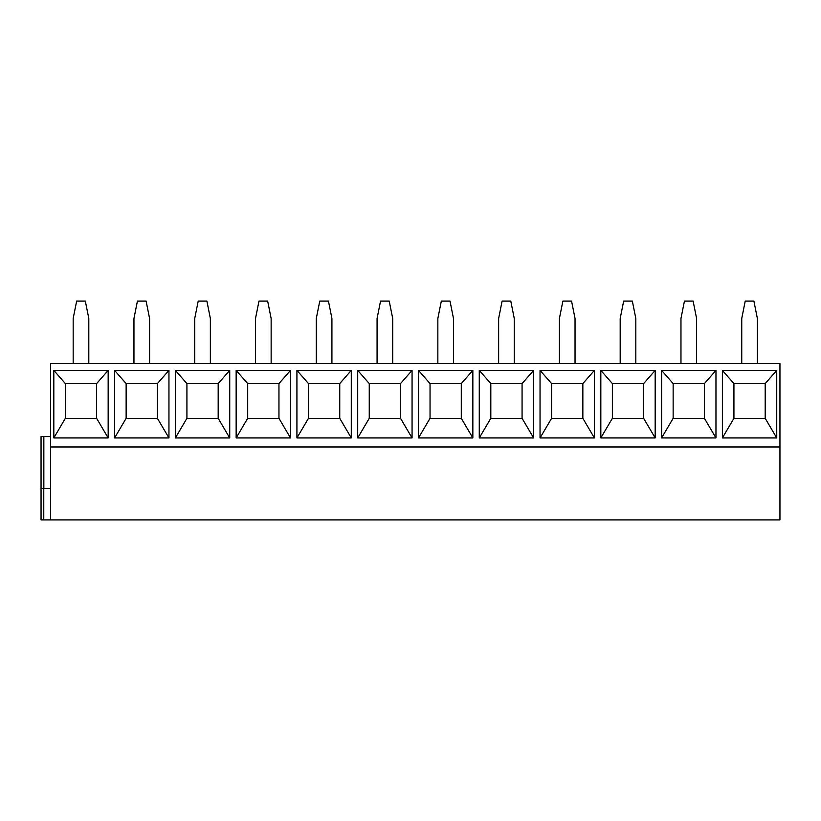 <?xml version="1.0" encoding="UTF-8"?>
<svg xmlns="http://www.w3.org/2000/svg" width="821" height="821" viewBox="0 0 821 821"><rect width="100%" height="100%" fill="white"/><g stroke="black" fill="none" stroke-linecap="round" stroke-linejoin="round"><path stroke-width="1.23" d="M50.604 446.963L779.95 446.963L779.95 363.611L50.604 363.611L50.604 519.898L41.05 519.898L41.05 488.649L50.604 488.649M50.604 519.898L779.95 519.898L779.95 446.963M776.738 370.384L776.738 437.942L722.388 437.942L722.388 370.384L776.738 370.384L765.193 383.581L765.193 418.31L776.738 437.942M715.963 370.384L715.963 437.942L661.603 437.942L661.603 370.384L715.963 370.384L704.408 383.581L704.408 418.31L715.963 437.942M655.179 370.384L655.179 437.942L600.828 437.942L600.828 370.384L655.179 370.384L643.633 383.581L643.633 418.31L655.179 437.942M594.404 370.384L594.404 437.942L540.044 437.942L540.044 370.384L594.404 370.384L582.848 383.581L582.848 418.31L594.404 437.942M533.619 370.384L533.619 437.942L479.269 437.942L479.269 370.384L533.619 370.384L522.074 383.581L522.074 418.31L533.619 437.942M472.845 370.384L472.845 437.942L418.484 437.942L418.484 370.384L472.845 370.384L461.289 383.581L461.289 418.31L472.845 437.942M412.06 370.384L412.06 437.942L357.71 437.942L357.71 370.384L412.06 370.384L400.515 383.581L400.515 418.31L412.06 437.942M351.285 370.384L351.285 437.942L296.925 437.942L296.925 370.384L351.285 370.384L339.74 383.581L339.74 418.31L351.285 437.942M290.501 370.384L290.501 437.942L236.15 437.942L236.15 370.384L290.501 370.384L278.955 383.581L278.955 418.31L290.501 437.942M229.726 370.384L229.726 437.942L175.376 437.942L175.376 370.384L229.726 370.384L218.181 383.581L218.181 418.31L229.726 437.942M168.952 370.384L168.952 437.942L114.591 437.942L114.591 370.384L168.952 370.384L157.396 383.581L157.396 418.31L168.952 437.942M108.167 370.384L108.167 437.942L53.817 437.942L53.817 370.384L108.167 370.384L96.621 383.581L96.621 418.31L108.167 437.942M757.373 363.611L757.373 318.466L753.904 301.102L745.222 301.102L741.743 318.466L741.743 363.611M696.598 363.611L696.598 318.466L693.119 301.102L684.437 301.102L680.968 318.466L680.968 363.611M635.813 363.611L635.813 318.466L632.344 301.102L623.662 301.102L620.183 318.466L620.183 363.611M575.039 363.611L575.039 318.466L571.56 301.102L562.878 301.102L559.409 318.466L559.409 363.611M514.254 363.611L514.254 318.466L510.785 301.102L502.103 301.102L498.634 318.466L498.634 363.611M453.479 363.611L453.479 318.466L450.011 301.102L441.329 301.102L437.85 318.466L437.85 363.611M392.705 363.611L392.705 318.466L389.226 301.102L380.544 301.102L377.075 318.466L377.075 363.611M331.92 363.611L331.92 318.466L328.451 301.102L319.769 301.102L316.29 318.466L316.29 363.611M271.146 363.611L271.146 318.466L267.667 301.102L258.984 301.102L255.516 318.466L255.516 363.611M210.361 363.611L210.361 318.466L206.892 301.102L198.21 301.102L194.731 318.466L194.731 363.611M149.586 363.611L149.586 318.466L146.107 301.102L137.425 301.102L133.956 318.466L133.956 363.611M88.801 363.611L88.801 318.466L85.333 301.102L76.651 301.102L73.172 318.466L73.172 363.611M765.193 418.31L733.933 418.31L722.388 437.942M733.933 418.31L733.933 383.581L722.388 370.384M733.933 383.581L765.193 383.581M704.408 418.31L673.148 418.31L673.148 383.581L661.603 370.384M673.148 383.581L704.408 383.581M673.148 418.31L661.603 437.942M643.633 418.31L612.374 418.31L612.374 383.581L600.828 370.384M612.374 383.581L643.633 383.581M612.374 418.31L600.828 437.942M582.848 418.31L551.599 418.31L551.599 383.581L540.044 370.384M551.599 383.581L582.848 383.581M551.599 418.31L540.044 437.942M522.074 418.31L490.814 418.31L490.814 383.581L479.269 370.384M490.814 383.581L522.074 383.581M490.814 418.31L479.269 437.942M461.289 418.31L430.04 418.31L430.04 383.581L418.484 370.384M430.04 383.581L461.289 383.581M430.04 418.31L418.484 437.942M400.515 418.31L369.255 418.31L369.255 383.581L357.71 370.384M369.255 383.581L400.515 383.581M369.255 418.31L357.71 437.942M339.74 418.31L308.48 418.31L308.48 383.581L296.925 370.384M308.48 383.581L339.74 383.581M308.48 418.31L296.925 437.942M278.955 418.31L247.696 418.31L247.696 383.581L236.15 370.384M247.696 383.581L278.955 383.581M247.696 418.31L236.15 437.942M218.181 418.31L186.921 418.31L186.921 383.581L175.376 370.384M186.921 383.581L218.181 383.581M186.921 418.31L175.376 437.942M157.396 418.31L126.136 418.31L126.136 383.581L114.591 370.384M126.136 383.581L157.396 383.581M126.136 418.31L114.591 437.942M96.621 418.31L65.362 418.31L65.362 383.581L53.817 370.384M65.362 383.581L96.621 383.581M65.362 418.31L53.817 437.942M50.604 436.546L41.05 436.546L41.05 519.898L41.05 436.546M41.05 519.898L41.05 488.649M43.77 519.898L43.77 488.649M43.841 488.649L43.841 436.546"/></g></svg>

